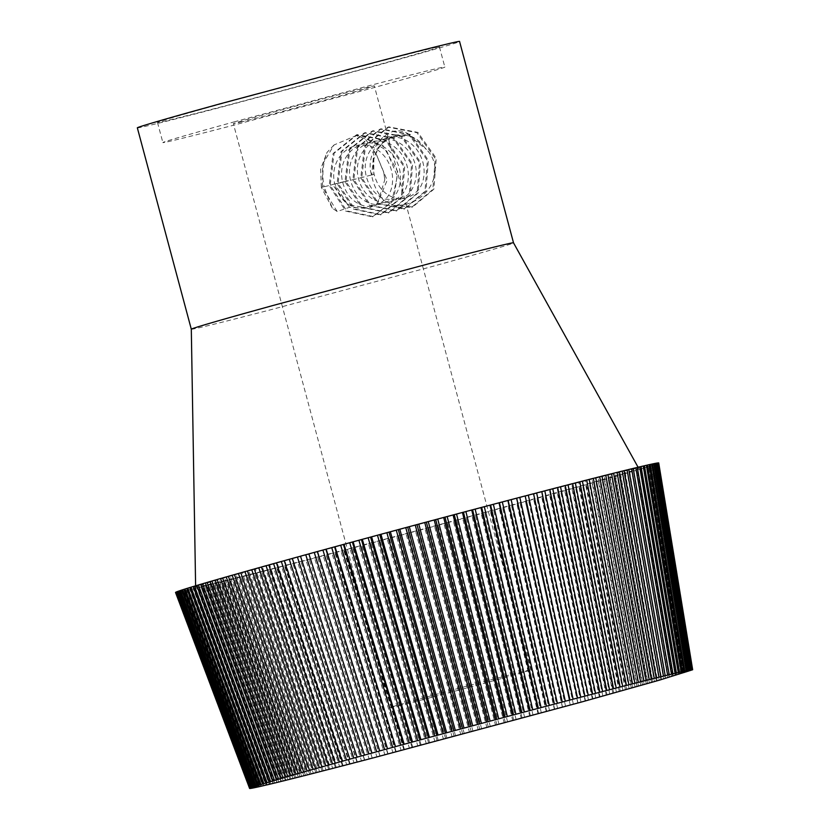 <?xml version="1.0" encoding="UTF-8"?>
<svg xmlns="http://www.w3.org/2000/svg" width="830" height="830" viewBox="0 0 830 830"><rect width="100%" height="100%" fill="white"/><g stroke="black" fill="none" stroke-linecap="round" stroke-linejoin="round"><path stroke-width="0.62" stroke-dasharray="4.15 3.11" d="M137.344 127.841C136.774 128.816 176.686 118.825 216.174 108.533L377.276 65.394C433.229 49.904 460.65 41.946 459.561 41.531L459.571 41.5M191.305 329.22L191.305 329.22C190.724 330.195 230.647 320.204 270.134 309.912L431.237 266.772C487.179 251.282 514.61 243.325 513.521 242.91L513.531 242.879M383.636 200.321C377.204 192.685 373.189 184.25 371.591 175.016C364.017 154.121 387.164 118.877 409.781 134.875L422.719 145.312L426.433 149.462C447.972 171.229 426.008 207.967 393.202 205.228L383.636 200.31L397.259 207.137L411.732 207.189L432.866 189.437L435.242 158.499L416.888 132.644L387.973 127.135L364.629 145.8L360.749 177.796L377.297 203.412L403.847 209.108L424.991 191.367L427.357 160.429L409.003 134.564L380.099 129.065L356.744 147.73L352.864 179.726L369.412 205.342L395.962 211.038L417.106 193.297L419.482 162.358L401.129 136.494L372.214 130.995L348.87 149.659L344.99 181.656L361.527 207.261L388.087 212.968L409.221 195.226L411.597 164.288L393.244 138.423L364.329 132.914L340.985 151.589L337.105 183.586L353.653 209.191L380.202 214.897L401.336 197.156L403.712 166.218L385.359 140.353L356.454 134.844L333.1 153.519L329.22 185.515L345.768 211.121L372.317 216.827L391.646 202.364L397.342 176.199L386.417 150.282L363.457 136.442L356.288 135.581L382.786 145.343L397.684 171.551L393.659 200.362L373.303 216.578L346.753 210.882L330.205 185.266L334.085 153.27L357.44 134.605L386.344 140.104L404.698 165.979L402.322 196.907L381.188 214.648L354.638 208.953L338.09 183.347L341.97 151.351L365.314 132.675L394.24 138.185L412.583 164.05L410.207 194.988L389.073 212.729L362.513 207.023L345.975 181.417L349.845 149.421L373.199 130.746L402.114 136.255L420.468 162.12L418.092 193.048L396.948 210.799L370.398 205.093L353.85 179.488L357.73 147.491L381.084 128.826L409.999 134.335L428.353 160.2L425.966 191.128L404.833 208.87L378.283 203.174L361.735 177.558L365.615 145.572L388.959 126.897L417.884 132.406L436.227 158.271L433.851 189.199L412.718 206.94L393.213 205.228M308.791 554.201C252.32 569.712 194.396 586.219 195.631 587.049C194.562 588.47 249.571 574.702 304.029 560.509C356.931 546.773 449.601 522.122 525.546 501.196C602.476 479.896 640.189 468.96 638.685 468.39L638.695 468.338C640.459 466.896 603.545 475.953 527.932 495.51C453.398 514.901 362.005 539.531 308.791 554.201M229.495 101.54C193.463 111.438 156.517 121.958 157.482 122.446C156.984 123.297 191.906 114.55 226.455 105.545L367.42 67.801C416.38 54.251 440.377 47.289 439.423 46.926L439.433 46.895C440.72 45.941 417.303 51.678 369.194 64.128L229.495 101.54M276.432 562.885L277.075 562.709L276.421 562.833M269.626 564.784L268.816 564.95L269.626 564.784L336.036 763.029M261.45 567.046L262.394 566.797L261.44 567.004M255.412 568.747L254.302 568.996L255.412 568.747L323.026 766.661M247.433 570.967L248.678 570.635L247.413 570.926M242.204 572.461L240.793 572.793L242.204 572.461L310.928 770.064M234.454 574.619L235.99 574.215L234.444 574.588M228.385 576.342L230.066 575.896L228.375 576.3M222.606 577.991L224.432 577.504L222.596 577.95M217.138 579.558L219.089 579.039L217.118 579.516M211.961 581.052L214.047 580.492L211.951 581.01M207.116 582.452L209.326 581.861L207.095 582.411M202.582 583.78L204.927 583.148L202.572 583.739M200.85 584.351L198.37 584.974L200.85 584.351L273.07 780.947M197.104 585.461L194.511 586.125L197.104 585.461L269.646 781.964M191.004 587.215L193.701 586.488L190.993 587.184M190.651 587.422L187.829 588.148L190.651 587.422L263.733 783.759M184.053 589.321L185.007 589.02M181.729 590.057L182.548 589.798M179.778 590.711L180.463 590.483M178.18 591.261L178.73 591.064M175.618 592.319L179.218 591.334L175.753 592.236M249.851 788.5L175.763 592.527L179.228 591.572L175.504 592.423M175.763 592.527L250.162 788.49M250.432 788.459L176.396 592.475L179.788 591.541L176.116 592.506M176.396 592.475L176.987 592.402L250.951 788.386M251.355 788.324L177.402 592.33L180.712 591.417L176.987 592.402M177.402 592.33L178.222 592.195L252.081 788.199M252.621 788.095L178.782 592.091L181.998 591.199L178.222 592.195M178.782 592.091L179.83 591.883L253.544 787.919M254.229 787.774L180.525 591.738L183.648 590.877L179.83 591.883M180.525 591.738L181.801 591.479L255.35 787.546M256.159 787.369L182.631 591.302L185.661 590.452L181.801 591.479M182.631 591.302L184.136 590.97L257.487 787.079M258.431 786.871L185.1 590.763L188.026 589.943L184.136 590.97M185.1 590.763L186.833 590.369L259.946 786.529M261.025 786.29L187.922 590.12L190.744 589.331L186.833 590.369M187.922 590.12L189.883 589.663L262.737 785.896M263.95 785.616L191.108 589.383L193.815 588.626L189.883 589.663M191.108 589.383L193.286 588.875L265.849 785.159M267.187 784.848L194.635 588.553L197.229 587.816L193.286 588.875M194.635 588.553L197.032 587.982L269.283 784.35M270.746 783.997L198.505 587.63L200.985 586.924L197.032 587.982M198.505 587.63L201.119 586.997L273.018 783.447M274.606 783.064L202.717 586.613L205.062 585.939L201.119 586.997M202.717 586.613L205.529 585.928L277.064 782.472M278.766 782.047L207.251 585.503L209.482 584.87L205.529 585.928M207.251 585.503L210.281 584.766L281.412 781.404M283.238 780.957L212.117 584.31L214.213 583.708L210.281 584.766M212.117 584.31L215.344 583.511L286.049 780.262M287.989 779.775L217.294 583.023L219.255 582.452L215.344 583.511M217.294 583.023L220.718 582.172L290.967 779.028M293.021 778.519L222.782 581.654L224.608 581.125L220.718 582.172M222.782 581.654L226.393 580.751L296.175 777.731M298.333 777.191L228.572 580.201L230.263 579.703L226.393 580.751M228.572 580.201L232.359 579.247L301.643 776.351M303.905 775.78L234.651 578.676L236.197 578.209L232.359 579.247M234.651 578.676L238.615 577.67L307.37 774.909M309.735 774.307L241.011 577.058L242.412 576.643L238.615 577.67M241.011 577.058L245.151 576.01L313.356 773.384M315.815 772.751L247.641 575.377L248.896 574.993L245.151 576.01M247.641 575.377L251.947 574.277L319.581 771.796M322.144 771.143L254.54 573.613L255.64 573.271L251.947 574.277M254.54 573.613L259.002 572.472L326.045 770.136M328.69 769.462L261.678 571.777L262.633 571.476L259.002 572.472M261.678 571.777L266.295 570.594L332.726 768.424M335.465 767.719L269.065 569.878L269.864 569.619L266.295 570.594M269.065 569.878L273.827 568.654L339.626 766.64M342.448 765.914L276.67 567.917L277.324 567.689L273.827 568.654M276.67 567.917L281.577 566.651L346.722 764.803M349.627 764.057L284.503 565.884L285.001 565.707L281.577 566.651M284.503 565.884L289.535 564.587L354.016 762.915M356.993 762.148L292.876 563.663L289.535 564.587M292.534 563.798L297.69 562.46L361.496 760.975M364.536 760.176L300.948 561.557L297.69 562.46M300.761 561.661L306.031 560.292L369.132 758.983M372.234 758.163L309.196 559.41L306.031 560.292M309.165 559.472L314.539 558.061L376.934 756.939M380.099 756.109L317.734 557.221L314.539 558.061M317.734 557.221L323.202 555.789L384.881 754.854M388.098 754.014L326.46 554.938L323.202 555.789M326.46 554.938L332.021 553.475L392.953 752.737M396.221 751.876L335.32 552.604L332.021 553.475M335.32 552.604L340.964 551.12L401.149 750.579M404.469 749.708L344.315 550.238L340.964 551.12M344.315 550.238L350.032 548.723L409.46 748.39M412.811 747.498L353.414 547.831L350.032 548.723M353.414 547.831L359.193 546.306L417.864 746.17M421.246 745.267L362.617 545.403L359.193 546.306M362.617 545.403L368.447 543.858L426.34 743.919M429.764 743.016L371.902 542.934L368.447 543.858M371.902 542.934L377.785 541.378L434.899 741.647M438.333 740.734L381.261 540.455L377.785 541.378M381.261 540.455L387.174 538.878L443.5 739.354M446.965 738.441L390.671 537.944L387.174 538.878M390.671 537.944L396.615 536.367L452.153 737.05M455.629 736.127L400.122 535.423L396.615 536.367M400.122 535.423L406.077 533.835L460.837 734.737M464.312 733.803L409.595 532.891L406.077 533.835M409.595 532.891L415.571 531.293L469.531 732.402M473.017 731.479L419.088 530.349L415.571 531.293M419.088 530.349L425.053 528.752L478.225 730.078M481.711 729.145L428.571 527.807L425.053 528.752M428.571 527.807L434.536 526.21L486.92 727.744M490.385 726.81L438.043 525.265L434.536 526.21M438.043 525.265L443.988 523.668L495.583 725.41M499.038 724.476L447.484 522.724L443.988 523.668M447.484 522.724L453.388 521.126L504.204 723.086M507.649 722.152L456.874 520.182L453.388 521.126M456.874 520.182L462.746 518.594L512.784 720.772M516.198 719.849L466.201 517.661L462.746 518.594M466.201 517.661L472.031 516.084L521.292 718.469M524.674 717.545L475.455 515.16L472.031 516.084M475.455 515.16L481.224 513.594L529.727 716.176M533.078 715.273L484.616 512.67L481.224 513.594M484.616 512.67L490.323 511.114L538.068 713.914M541.378 713.012L493.674 510.211L490.323 511.114M493.674 510.211L499.307 508.676L546.306 711.663M549.574 710.781L502.617 507.773L499.307 508.676M502.617 507.773L508.168 506.248L554.43 709.453M557.646 708.571L511.425 505.366L508.168 506.248M511.425 505.366L516.893 503.872L562.418 707.264M565.583 706.392L520.088 502.99L516.893 503.872M520.088 502.99L525.452 501.517L570.272 705.106L525.452 501.517M573.374 704.255L528.596 500.656L525.411 501.476M528.596 500.656L533.856 499.214L577.981 702.989M581.021 702.159L536.927 498.363L533.856 499.214M536.927 498.363L542.073 496.952L585.513 700.914M588.48 700.095L545.071 496.122L542.073 496.952M545.071 496.122L550.103 494.732L592.879 698.881M595.774 698.082L553.029 493.923L550.103 494.732M553.029 493.923L557.926 492.564L600.049 696.899M602.86 696.121L560.769 491.775L557.926 492.564M560.769 491.775L565.521 490.457L607.021 694.959M609.76 694.202L568.291 489.69L565.521 490.457M568.291 489.69L572.897 488.403L613.785 693.081M616.431 692.345L575.574 487.656L572.897 488.403M575.574 487.656L580.035 486.411L620.332 691.255M622.884 690.539L582.619 485.685L580.035 486.411M582.619 485.685L586.924 484.481L626.64 689.481M629.109 688.786L589.404 483.776L586.924 484.481M589.404 483.776L593.543 482.614L632.719 687.769M635.075 687.105L595.93 481.94L593.543 482.614M595.93 481.94L599.893 480.819L638.54 686.13M640.802 685.487L602.175 480.176L599.893 480.819M602.175 480.176L605.962 479.097L644.111 684.553M646.259 683.93L608.141 478.474L605.962 479.097M608.141 478.474L611.741 477.447L649.413 683.038M651.457 682.457L613.806 476.856L611.741 477.447M613.806 476.856L617.219 475.881L654.434 681.596M656.364 681.046L619.17 475.32L615.248 476.368L617.219 475.881M619.17 475.32L622.386 474.397L659.176 680.237M660.991 679.708L624.222 473.857L620.29 474.916L622.386 474.397M624.222 473.857L627.241 472.986L663.627 678.94M665.328 678.442L628.953 472.488L625.011 473.546L627.241 472.986M628.953 472.488L631.765 471.668L667.787 677.726M669.364 677.27L633.363 471.191L629.41 472.249L631.765 471.668M633.363 471.191L635.967 470.423L671.636 676.595M673.099 676.16L637.44 469.988L633.487 471.056L635.967 470.423M637.44 469.988L639.826 469.282L675.184 675.537M676.512 675.143L641.175 468.877L637.233 469.936L639.826 469.282M641.175 468.877L643.343 468.224L678.411 674.572M679.614 674.209L644.557 467.85L640.636 468.909L643.343 468.224M644.557 467.85L646.508 467.259L681.316 673.68M682.395 673.348L647.597 466.917L643.686 467.975L646.508 467.259M647.597 466.917L649.33 466.387L683.91 672.881M684.843 672.591L650.284 466.087L646.394 467.134L649.33 466.387M650.284 466.087L651.789 465.609L686.161 672.165M686.97 671.906L652.608 465.34L648.749 466.387L651.789 465.609M652.608 465.34L653.884 464.925L688.091 671.543M688.765 671.314L654.569 464.696L650.751 465.734L653.884 464.925M654.569 464.696L655.607 464.333L689.678 671.003M690.218 670.816L656.157 464.146L652.39 465.174L655.607 464.333M656.157 464.146L656.976 463.846L690.934 670.557M691.338 670.401L657.381 463.69L653.667 464.707L656.976 463.846M657.381 463.69L657.962 463.462L691.847 670.194M692.116 670.08L658.242 463.337L654.58 464.344L657.962 463.462M658.242 463.337L692.417 669.924M692.552 669.841L658.719 463.088L655.119 464.074L658.584 463.171M658.719 463.088L692.656 669.748M658.833 462.933L655.295 463.908L658.833 462.974M658.574 462.881L655.109 463.835L658.709 462.891M657.941 462.922L654.548 463.856L658.221 462.891M655.555 463.316L656.115 463.213M653.812 463.659L654.507 463.524M651.706 464.105L652.536 463.929M649.236 464.644L650.201 464.437M646.414 465.288L643.592 466.076L646.414 465.319M643.229 466.014L640.521 466.782L643.24 466.055M639.702 466.844L637.108 467.581L639.712 466.885M635.832 467.778L633.352 468.473L635.842 467.809M631.62 468.784L629.275 469.458L631.63 468.826M627.086 469.894L624.855 470.537L627.086 469.936M622.22 471.087L620.124 471.699L622.23 471.129M617.043 472.374L615.082 472.944L617.043 472.415M611.554 473.743L609.728 474.283L611.554 473.785M605.765 475.196L604.074 475.694L605.776 475.237M599.685 476.731L598.139 477.188L599.696 476.773M593.326 478.339L591.925 478.765L593.336 478.381M585.441 480.414L586.706 480.072L585.441 480.414L625.198 685.788M578.697 482.137L579.807 481.836L578.697 482.137L619.014 687.365M572.659 483.62L571.704 483.932L572.669 483.662M565.272 485.519L564.473 485.789L565.282 485.56M557.667 487.49L557.013 487.708L557.677 487.532M372.016 753.09L308.885 553.88M234.89 121.678C198.858 131.576 161.912 142.096 162.877 142.584C162.379 143.434 197.301 134.688 231.85 125.683L372.815 87.939C421.775 74.389 445.772 67.427 444.818 67.064L444.828 67.033C446.115 66.078 422.698 71.816 374.589 84.266L234.89 121.678M357.087 757.199L292.617 558.414M349.876 759.191L284.742 560.592M342.863 761.131L277.075 562.709M329.427 764.876L262.394 566.797M316.863 768.393L248.678 570.635M305.243 771.672L235.99 574.215M299.817 773.207L230.066 575.896M294.66 774.681L224.432 577.504M289.763 776.081L219.089 579.039M285.157 777.409L214.047 580.492M280.831 778.665L209.326 581.861M276.805 779.847L204.927 583.148M266.523 782.908L193.701 586.488M261.253 784.537L187.943 588.273M259.095 785.222L185.588 589.02M257.259 785.823L183.586 589.674M255.765 786.332L181.946 590.234M254.592 786.757L180.67 590.701M253.762 787.089L179.768 591.064M253.264 787.338L179.218 591.334M253.098 787.494L179.041 591.5M175.628 592.516L249.706 788.49M253.275 787.556L179.228 591.572M253.783 787.535L179.788 591.541M254.634 787.421L180.712 591.417M255.806 787.214L181.998 591.199M257.321 786.923L183.648 590.877M259.157 786.539L185.661 590.452M261.326 786.062L188.026 589.943M263.816 785.502L190.744 589.331M266.627 784.858L193.815 588.626M269.75 784.122L197.229 587.816M273.184 783.302L200.985 586.924M276.93 782.4L205.062 585.939M280.976 781.424L209.482 584.87M285.302 780.356L214.213 583.708M289.929 779.214L219.255 582.452M294.826 777.99L224.608 581.125M299.993 776.693L230.263 579.703M305.43 775.324L236.197 578.209M311.126 773.882L242.412 576.643M317.06 772.377L248.896 574.993M323.233 770.8L255.64 573.271M329.645 769.161L262.633 571.476M336.264 767.449L269.864 569.619M343.091 765.696L277.324 567.689M350.115 763.87L285.001 565.707M357.336 762.002L292.876 563.663M364.723 760.083L300.948 561.557M372.276 758.112L309.196 559.41M379.974 756.089L317.62 557.2M387.828 754.034L326.19 554.959M395.796 751.939L334.895 552.666M403.888 749.812L343.734 550.342M412.085 747.643L352.677 547.976M420.374 745.454L361.735 545.59M428.737 743.234L370.865 543.162M437.161 741.003L380.067 540.724M445.648 738.741L389.332 538.255M454.166 736.469L398.639 535.775M462.715 734.187L407.976 533.275M471.274 731.894L417.324 530.775M479.833 729.601L426.672 528.274M488.372 727.308L436.009 525.764M496.9 725.015L445.316 523.253M505.377 722.723L454.57 520.763M513.801 720.45L463.783 518.273M522.163 718.178L472.913 515.804M530.443 715.937L481.96 513.345M538.639 713.707L490.904 510.917M546.721 711.507L499.733 508.51M554.699 709.328L508.437 506.134M562.533 707.181L517.007 503.789M577.784 703L533.659 499.214M585.171 700.956L541.72 496.994M592.371 698.964L549.595 494.815M599.395 697.024L557.262 492.688M606.222 695.125L564.711 490.623M612.831 693.289L571.943 488.611M619.232 691.494L578.925 486.65M625.395 689.772L585.658 484.762M631.329 688.101L592.132 482.946M637.004 686.493L598.347 481.182M642.441 684.947L604.271 479.501M647.597 683.474L609.905 477.893M652.494 682.073L615.248 476.368M657.101 680.745L620.29 474.916M661.427 679.49L625.011 473.546M665.452 678.307L629.41 472.249M669.188 677.207L633.487 471.056M672.611 676.191L637.233 469.936M675.724 675.257L640.636 468.909M678.525 674.396L643.686 467.975M681.005 673.628L646.394 467.134M683.163 672.943L648.749 466.387M684.989 672.341L650.751 465.734M686.493 671.823L652.39 465.174M687.655 671.408L653.667 464.707M688.495 671.065L654.58 464.344M688.993 670.827L655.119 464.074M689.149 670.671L655.295 463.908M688.983 670.599L655.109 463.835M688.475 670.63L654.548 463.856M687.624 670.744L653.625 463.98M686.452 670.941L652.339 464.209M684.937 671.242L650.689 464.53M683.1 671.626L648.676 464.945M680.932 672.092L646.311 465.464M678.442 672.653L643.592 466.076M675.63 673.306L640.521 466.782M672.508 674.033L637.108 467.581M669.063 674.852L633.352 468.473M665.328 675.755L629.275 469.458M661.282 676.74L624.855 470.537M656.955 677.799L620.124 471.699M652.328 678.95L615.082 472.944M647.431 680.164L609.728 474.283M642.254 681.461L604.074 475.694M636.828 682.831L598.139 477.188M631.132 684.273L591.925 478.765M612.613 689.004L571.704 483.932M605.993 690.705L564.473 485.789M599.167 692.469L557.013 487.708M592.132 694.285L549.336 489.7M584.922 696.152L541.461 491.744M577.535 698.082L533.389 493.84M569.982 700.053L525.141 495.998M364.474 755.165L300.678 556.193M242.381 121.73L233.365 123.691C230.771 123.867 274.419 111.718 304.735 103.646C334.407 95.658 376.467 84.836 374.34 85.926L364.453 89.049C347.708 94.122 258.006 118.13 242.381 121.73M398.857 705.728C414.492 702.128 504.184 678.11 520.939 673.037L530.827 669.914C532.943 668.824 490.883 679.656 461.21 687.645C430.895 695.716 387.247 707.855 389.851 707.689L398.857 705.728M332.342 208.185L321.345 187.435L324.053 186.657L332.342 208.185L337.167 211.505L349.586 207.282L368.385 208.486L347.428 204.356L334.698 183.918C327.238 152.533 363.312 129.449 385.348 157.389C397.394 174.227 392.289 193.224 385.504 199.044C377.878 206.307 369.744 208.257 361.102 204.886C351.879 201.192 345.705 193.566 342.572 181.988C335.123 150.603 371.197 127.519 393.233 155.459C405.279 172.308 400.174 191.294 393.379 197.115C385.763 204.388 377.629 206.328 368.977 202.956C359.753 199.273 353.58 191.637 350.457 180.058C342.998 148.674 379.082 125.589 401.108 153.529C413.164 170.378 408.049 189.365 401.264 195.185C393.638 202.458 385.504 204.408 376.862 201.036C367.638 197.343 361.465 189.707 358.342 178.139C350.882 146.754 386.956 123.66 408.993 151.6C414.741 159.485 417.096 168.137 416.079 177.537C413.786 189.883 407.789 197.374 398.078 199.989L384.747 199.107C375.523 195.413 369.35 187.777 366.217 176.209C358.768 144.825 394.841 121.74 416.878 149.68C428.923 166.519 423.819 185.515 417.023 191.325C409.408 198.598 401.274 200.549 392.621 197.177C383.398 193.483 377.225 185.858 374.102 174.279C366.995 138.558 407.312 123.463 422.719 145.312M377.463 203.578L384.788 179.716L383.771 172.536L376.55 154.868L387.143 180.266L377.463 203.578L368.385 208.486M376.55 154.868L363.457 136.442M337.167 211.505L322.331 187.196L322.704 163.987L334.085 144.928L356.288 135.581M334.085 144.928L326.979 152.461C322.766 164.101 321.791 175.504 324.053 186.657M321.345 187.435L320.66 169.133L326.979 152.461M371.591 175.016L373.78 174.383L373.853 157.586L381.323 143.175L394.385 134.885L409.781 134.875M360.137 177.983L374.102 174.279M373.78 174.383L371.809 174.86L373.791 152.347L388.44 136.877L409.159 135.767L426.433 149.462M352.252 179.913L361.735 177.558M344.367 181.832L353.85 179.488M336.492 183.762L345.975 181.417M349.586 207.282L332.394 184.499L348.164 180.65L338.09 183.347M328.607 185.692L322.331 187.196M334.365 184.021L330.205 185.266M195.61 585.793L195.631 587.049M638.083 467.238L638.695 468.338M388.959 126.897L387.973 127.135M412.718 206.94L411.732 207.189M157.482 122.446L162.877 142.584M439.433 46.895L444.828 67.033M381.084 128.826L380.099 129.065M404.833 208.87L403.847 209.108M373.199 130.746L372.214 130.995M396.948 210.799L395.962 211.038M530.827 669.914L374.34 85.926M389.851 707.689L233.365 123.691M365.314 132.675L364.329 132.914M389.073 212.729L388.087 212.968M358.415 208.143C346.815 206.182 338.899 198.111 334.698 183.918M384.788 179.716L383.771 172.536M373.303 216.578L372.317 216.827M357.44 134.605L356.454 134.844M381.188 214.648L380.202 214.897"/><path stroke-width="1.25" d="M191.305 329.209C190.402 328.607 232.535 316.604 273.599 305.326L432.97 262.643C487.957 248.419 514.818 241.821 513.531 242.868L459.571 41.5C461.044 40.4 434.287 46.968 379.3 61.192L219.639 103.947C178.46 115.256 136.234 127.291 137.344 127.841L191.305 329.22L195.61 585.793M692.552 669.665L689.149 670.671L692.656 669.706L658.709 462.891L692.552 669.665L688.983 670.599L692.407 669.654L658.574 462.881L692.096 669.675L688.475 670.63L691.826 669.706L657.941 462.922L657.35 463.005L691.307 669.769L687.624 670.744L690.892 669.841L656.935 463.067L656.115 463.213L690.176 669.966L686.452 670.941L689.626 670.059L655.555 463.316L654.507 463.524L688.713 670.246L684.937 671.242L688.029 670.381L653.812 463.659L652.536 463.929L686.908 670.609L683.1 671.626L686.088 670.785L651.706 464.105L650.201 464.437L684.771 671.076L680.932 672.092L683.827 671.283L649.236 464.644L647.504 465.039L682.302 671.626L678.442 672.653L681.223 671.875L646.414 465.288L644.454 465.734L679.511 672.269L675.63 673.306L678.307 672.549L643.229 466.014L641.051 466.533L676.409 672.995L672.508 674.033L675.07 673.306L639.702 466.844L637.305 467.415L672.974 673.804L669.063 674.852L671.512 674.157L635.832 467.778L633.228 468.4L669.239 674.707L665.328 675.755L667.652 675.091L631.62 468.784L628.808 469.479L665.193 675.693L661.282 676.74L663.481 676.108L627.086 469.894L624.056 470.641L660.846 676.751L656.955 677.799L659.02 677.207L622.22 471.087L618.993 471.886L656.208 677.903L652.328 678.95L654.268 678.38L617.043 472.374L613.619 473.225L651.291 679.127L647.431 680.164L649.236 679.635L611.554 473.743L607.944 474.646L646.082 680.424L642.254 681.461L643.924 680.974L605.765 475.196L601.978 476.15L640.615 681.803L636.828 682.831L638.353 682.374L599.685 476.731L595.722 477.738L634.888 683.256L631.132 684.273L632.522 683.858L593.326 478.339L589.186 479.398L628.901 684.771L625.198 685.788L626.432 685.404L586.696 480.031L582.39 481.13L622.676 686.358L619.014 687.365L620.114 687.022L579.807 481.794L575.335 482.936L616.213 688.018L612.613 689.004L613.567 688.703L572.659 483.62L568.042 484.813L609.531 689.74L605.993 690.705L606.792 690.446L565.272 485.519L560.509 486.754L602.632 691.514L599.167 692.469L599.81 692.241L557.667 487.49L552.759 488.756L595.525 693.351L592.132 694.285L592.63 694.098L549.834 489.513L544.802 490.821L588.242 695.239L584.922 696.152L541.803 491.599L536.647 492.937L580.761 697.19L577.535 698.082L533.576 493.746L528.316 495.116L573.125 699.182L569.982 700.053L525.172 495.935L519.798 497.336L565.323 701.215L562.273 702.066L516.602 498.176L511.135 499.608L557.376 703.301L554.43 704.12L507.877 500.469L502.316 501.932L549.304 705.417L546.451 706.216L499.017 502.793L493.373 504.287L541.098 707.585L538.369 708.353L537.788 708.457L490.022 505.169L484.305 506.674L532.798 709.775L530.173 710.511L529.447 710.656L480.923 507.566L475.144 509.101L524.394 711.995L521.883 712.7L521.012 712.887L471.72 510.004L465.889 511.55L515.907 714.236L513.521 714.921L512.494 715.149L462.435 512.463L456.552 514.029L507.358 716.508L505.096 717.162L503.914 717.421L453.076 514.953L447.163 516.53L498.747 718.801L496.61 719.413L495.292 719.724L443.666 517.453L437.732 519.041L490.105 721.104L488.092 721.685L486.629 722.038L434.215 519.974L428.259 521.572L481.421 723.428L479.543 723.967L477.935 724.351L424.742 522.506L418.766 524.104L472.727 725.752L470.983 726.26L469.24 726.686L415.249 525.048L409.283 526.656L464.022 728.086L462.424 728.553L460.546 729.02L405.766 527.6L399.801 529.198L455.338 730.421L453.875 730.857L451.862 731.355L396.294 530.142L390.359 531.74L446.675 732.745L445.357 733.149L443.22 733.678L386.863 532.684L380.949 534.281L438.053 735.069L436.881 735.432L434.609 736.003L377.474 535.215L371.591 536.803L429.473 737.393L428.456 737.714L426.06 738.316L368.136 537.736L362.305 539.313L420.966 739.696L420.094 739.976L417.583 740.609L358.892 540.247L353.113 541.814L412.531 741.979L411.805 742.228L409.18 742.892L349.721 542.727L344.014 544.283L404.189 744.251L403.619 744.448L400.88 745.153L340.663 545.196L335.03 546.731L395.526 746.658L392.683 747.384L331.72 547.634L326.169 549.149L387.558 748.826L384.612 749.583L322.912 550.041L317.444 551.535L379.715 750.974L376.675 751.762L314.248 552.407L308.885 553.88L371.975 753.049L368.873 753.899L305.741 554.741L300.481 556.193L364.474 755.165L361.237 755.995L297.41 557.034L292.264 558.455L357.087 757.199L353.777 758.06L289.265 559.285L292.617 558.414M289.265 559.285L284.233 560.675L349.876 759.191L346.483 760.073L281.308 561.485L284.742 560.592M281.308 561.485L276.421 562.833L342.209 761.255L342.863 761.131L339.387 762.044L273.568 563.632L277.075 562.709M273.568 563.632L268.816 564.95L335.237 763.195L336.036 763.029L332.498 763.953L266.046 565.718L269.626 564.784M266.046 565.718L261.44 567.004L328.473 765.073L329.427 764.876L325.827 765.82L258.763 567.751L262.394 566.797M258.763 567.751L254.302 568.996L321.926 766.91L323.026 766.661L319.374 767.626L251.718 569.722L254.312 569.038M251.718 569.722L247.413 570.926L315.618 768.673L316.863 768.393L313.149 769.369L244.933 571.621L247.433 570.967M244.933 571.621L240.793 572.793L309.538 770.385L310.928 770.064L307.173 771.049L238.407 573.468L240.804 572.825M238.407 573.468L234.444 574.588L303.718 772.035L305.243 771.672L301.456 772.668L232.161 575.232L234.454 574.619M232.161 575.232L228.375 576.3L298.146 773.612L299.817 773.207L295.988 774.224L226.196 576.923L228.385 576.342M226.196 576.923L222.596 577.95L292.845 775.116L294.66 774.681L290.801 775.708L220.531 578.541L222.606 577.991M220.531 578.541L217.118 579.516L287.823 776.558L289.763 776.081L285.883 777.119L215.167 580.087L217.138 579.558M215.167 580.087L211.951 581.01L283.082 777.928L285.157 777.409L281.256 778.447L210.115 581.539L211.961 581.052M210.115 581.539L207.095 582.411L278.631 779.214L280.831 778.665L276.93 779.712L205.384 582.919L207.116 582.452M205.384 582.919L202.572 583.739L274.471 780.428L276.805 779.847L272.894 780.895L200.974 584.206L202.582 583.78M200.974 584.206L198.37 584.974L270.621 781.559L273.07 780.947L269.159 781.995L196.897 585.409L198.38 585.015M196.897 585.409L194.511 586.125L267.073 782.617L269.646 781.964L265.745 783.012L193.162 586.53L194.521 586.156M193.162 586.53L190.993 587.184L263.847 783.593L266.523 782.908L262.643 783.956L189.78 587.547L191.004 587.215M189.78 587.547L187.829 588.148L260.931 784.475L263.733 783.759L259.863 784.807L186.74 588.48L187.839 588.179M186.74 588.48L185.007 589.02L258.348 785.273L261.253 784.537L257.404 785.574L184.053 589.321L185.028 589.061M184.053 589.321L182.548 589.798L256.097 785.989L259.095 785.222L255.287 786.249L181.729 590.057L182.569 589.84M181.729 590.057L180.463 590.483L254.167 786.622L257.259 785.823L253.492 786.84L179.778 590.711L180.473 590.514M179.778 590.711L178.73 591.064L252.579 787.151L255.765 786.332L252.04 787.348L178.18 591.261L178.741 591.105M178.18 591.261L177.361 591.551L251.324 787.608L254.592 786.757L250.919 787.763L177.381 591.593M176.956 591.707L176.375 591.946L250.411 787.961L253.762 787.089L250.141 788.085L176.385 591.987M176.095 592.06L249.83 788.23L253.264 787.338L249.695 788.313L175.763 592.278M175.618 592.319L249.602 788.407L253.098 787.494L249.602 788.448L175.514 592.464M655.565 463.358L656.115 463.213M653.822 463.7L654.507 463.524M651.716 464.146L652.536 463.929M649.247 464.686L650.201 464.437M646.414 465.319L647.504 465.039M643.24 466.055L644.454 465.734M639.712 466.885L641.051 466.533M635.842 467.809L637.305 467.415M631.63 468.826L633.228 468.4M627.086 469.936L628.808 469.479M622.23 471.129L624.056 470.641M617.043 472.415L618.993 471.886M611.554 473.785L613.619 473.225M605.776 475.237L607.944 474.646M599.696 476.773L601.978 476.15M593.336 478.381L595.722 477.738M586.706 480.072L589.186 479.398M579.807 481.836L582.39 481.13M571.704 483.932L575.335 482.936M564.473 485.789L568.042 484.813M557.013 487.708L560.509 486.754M549.336 489.7L552.759 488.756M541.461 491.744L544.802 490.821M533.389 493.84L536.647 492.937M525.141 495.998L528.316 495.116M516.602 498.176L519.798 497.336M507.877 500.469L511.135 499.608M499.017 502.793L502.316 501.932M490.022 505.169L493.373 504.287M480.923 507.566L484.305 506.674M471.72 510.004L475.144 509.101M462.435 512.463L465.889 511.55M453.076 514.953L456.552 514.029M443.666 517.453L447.163 516.53M434.215 519.974L437.732 519.041M424.742 522.506L428.259 521.572M415.249 525.048L418.766 524.104M405.766 527.6L409.283 526.656M396.294 530.142L399.801 529.198M386.863 532.684L390.359 531.74M377.474 535.215L380.949 534.281M368.136 537.736L371.591 536.803M358.892 540.247L362.305 539.313M349.721 542.727L353.113 541.814M340.663 545.196L344.014 544.283M331.72 547.634L335.03 546.731M322.912 550.041L326.169 549.149M314.248 552.407L317.444 551.535M305.741 554.741L308.926 553.921M297.41 557.034L300.678 556.193M361.237 755.995L356.744 757.24M353.777 758.06L349.378 759.274M346.483 760.073L342.209 761.255M339.387 762.044L335.237 763.195M332.498 763.953L328.473 765.073M325.827 765.82L321.926 766.91M319.374 767.626L315.618 768.673M313.149 769.369L309.538 770.385M307.173 771.049L303.718 772.035M301.456 772.668L298.146 773.612M295.988 774.224L292.845 775.116M290.801 775.708L287.823 776.558M285.883 777.119L283.082 777.928M281.256 778.447L278.631 779.214M276.93 779.712L274.471 780.428M272.894 780.895L270.621 781.559M269.159 781.995L267.073 782.617M265.745 783.012L263.847 783.593M262.643 783.956L260.931 784.475M259.863 784.807L258.348 785.273M257.404 785.574L256.097 785.989M255.287 786.249L254.167 786.622M253.492 786.84L252.579 787.151M252.04 787.348L251.324 787.608M249.602 788.448L253.275 787.556L249.83 788.459M249.851 788.5L250.421 788.417M250.432 788.459L251.345 788.282M251.355 788.324L252.611 788.054M252.621 788.095L254.208 787.743M254.229 787.774L256.148 787.328M256.159 787.369L258.421 786.84M258.431 786.871L267.177 784.807M267.187 784.848L274.595 783.032M274.606 783.064L278.756 782.016M278.766 782.047L283.217 780.916M283.238 780.957L287.969 779.744M287.989 779.775L293.011 778.478M293.021 778.519L298.312 777.15M298.333 777.191L303.894 775.739M303.905 775.78L328.68 769.42M328.69 769.462L342.427 765.872M342.448 765.914L349.606 764.015M349.627 764.057L356.973 762.096M356.993 762.148L364.515 760.135M364.536 760.176L372.224 758.122M372.234 758.163L581.021 702.159L659.176 680.237L692.656 669.748M691.826 669.706L691.307 669.769M690.892 669.841L690.176 669.966M689.626 670.059L688.713 670.246M688.029 670.381L686.908 670.609M686.088 670.785L684.771 671.076M683.827 671.283L682.302 671.626M681.223 671.875L679.511 672.269M678.307 672.549L676.409 672.995M675.07 673.306L672.974 673.804M671.512 674.157L669.239 674.707M667.652 675.091L665.193 675.693M663.481 676.108L660.846 676.751M659.02 677.207L656.208 677.903M654.268 678.38L651.291 679.127M649.236 679.635L646.082 680.424M643.924 680.974L640.615 681.803M638.353 682.374L634.888 683.256M632.522 683.858L628.901 684.771M626.432 685.404L622.676 686.358M620.114 687.022L616.213 688.018M613.567 688.703L609.531 689.74M606.792 690.446L602.632 691.514M599.81 692.241L595.525 693.351M592.63 694.098L588.242 695.239M585.264 696.017L580.761 697.19M577.722 697.978L573.125 699.182M570.013 699.991L565.323 701.215M562.273 702.066L516.717 498.197M562.159 702.045L557.376 703.301M554.43 704.12L508.157 500.449M554.16 704.141L549.304 705.417M546.451 706.216L499.442 502.731M546.036 706.278L541.098 707.585M538.369 708.353L490.603 505.065M537.788 708.457L532.798 709.775M530.173 710.511L481.659 507.421M529.447 710.656L524.394 711.995M521.883 712.7L472.602 509.817M521.012 712.887L515.907 714.236M513.521 714.921L463.472 512.235M512.494 715.149L507.358 716.508M505.096 717.162L454.269 514.683M503.914 717.421L498.747 718.801M496.61 719.413L445.005 517.152M495.292 719.724L490.105 721.104M488.092 721.685L435.698 519.632M486.629 722.038L481.421 723.428M479.543 723.967L426.361 522.122M477.935 724.351L472.727 725.752M470.983 726.26L417.013 524.622M469.24 726.686L464.022 728.086M462.424 728.553L407.665 527.133M460.546 729.02L455.338 730.421M453.875 730.857L398.327 529.644M451.862 731.355L446.675 732.745M445.357 733.149L389.021 532.144M443.22 733.678L438.053 735.069M436.881 735.432L379.767 534.645M434.609 736.003L429.473 737.393M428.456 737.714L370.564 537.135M426.06 738.316L420.966 739.696M420.094 739.976L361.424 539.604M417.583 740.609L412.531 741.979M411.805 742.228L352.377 542.063M409.18 742.892L404.189 744.251M403.619 744.448L343.433 544.49M400.88 745.153L395.952 746.492M395.526 746.658L334.604 546.897M392.683 747.384L387.828 748.712M387.558 748.826L325.9 549.273M384.612 749.583L379.829 750.891M379.715 750.974L317.33 551.618M376.675 751.762L372.016 753.09M368.873 753.899L364.277 755.165M513.531 242.868L638.083 467.238"/></g></svg>
